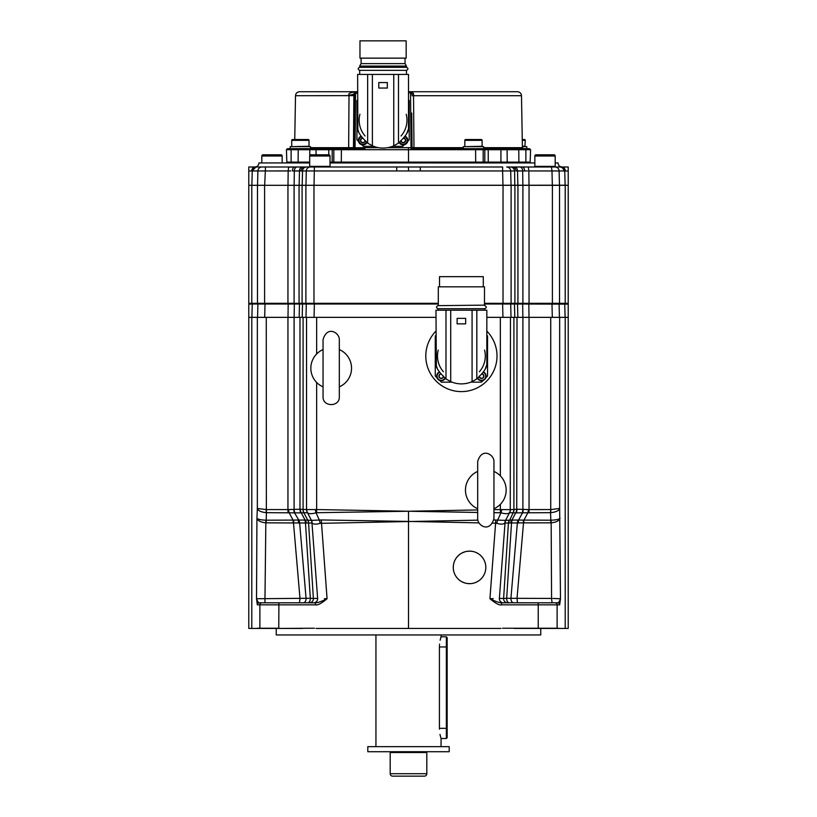 <?xml version="1.0" encoding="UTF-8"?>
<svg xmlns="http://www.w3.org/2000/svg" width="817" height="817" viewBox="0 0 817 817"><rect width="100%" height="100%" fill="white"/><g stroke="black" fill="none" stroke-linecap="round" stroke-linejoin="round"><path stroke-width="1.23" d="M440.547 276.657L482.255 276.657M439.526 286.828L439.526 276.657L483.276 276.657L483.276 286.828M484.491 305.139L484.491 286.828L438.31 286.828L438.31 305.139M438.004 305.65L484.798 305.139L438.004 305.65C436.033 306.671 436.033 307.682 438.004 308.703L438.004 310.225M438.004 308.703L484.798 308.703C486.769 307.682 486.769 306.671 484.798 305.65M476.822 310.225L486.83 310.225L486.83 364.699L485.298 368.763L486.677 365.23C486.493 368.232 483.204 372.797 476.822 378.925L472.083 381.631L472.083 310.225L476.822 310.225L476.822 378.925M436.36 365.945L435.972 310.225L450.718 310.225L450.718 381.631A26.45 26.45 0 0 0 472.083 381.631M472.083 310.225L450.718 310.225M450.718 381.631L445.98 378.925C439.587 372.797 436.309 368.232 436.125 365.24L437.177 368.048M436.38 366.016L436.717 366.956M438.239 350.084A23.907 23.907 0 0 0 437.983 351.198M437.861 351.841A23.907 23.907 0 0 0 437.759 352.433M437.728 352.658A23.907 23.907 0 0 0 437.626 353.444M437.626 353.516A23.907 23.907 0 0 0 437.575 354.027M437.544 354.507A23.907 23.907 0 0 0 437.493 356.028M437.503 356.61A23.907 23.907 0 0 0 443.447 371.796M479.354 371.796A23.907 23.907 0 0 0 485.298 356.61M485.308 356.028A23.907 23.907 0 0 0 484.563 350.084M443.488 376.892A2.349 2.349 0 0 1 438.913 376.147A2.349 2.349 0 0 1 440.68 373.869M435.972 335.256L435.257 335.971L435.257 356.008A26.144 26.144 0 0 0 435.972 362.064A26.144 26.144 0 0 1 435.972 349.952M435.257 356.008L435.257 376.045L436.972 377.771M486.83 331.089A35.601 35.601 0 0 1 461.401 391.609A35.601 35.601 0 0 1 435.972 331.089M500.351 475.862L500.351 317.353L486.83 317.353M435.972 317.353L302.198 317.353L302.525 304.016L253.158 304.016A4.065 4.054 -90 0 1 253.239 303.311M323.052 386.86A20.343 20.343 0 0 1 323.052 349.564M306.549 317.353L306.549 509.583L316.649 509.553L316.598 512.719L408.5 511.248L477.679 512.463M315.26 509.604L316.036 512.79L316.598 512.719M265.882 520.194L293.742 520.092A6.107 0.684 97.5 0 1 293.487 522.86L299.982 598.432L299.492 602.803L264.933 602.803L265.831 522.829A6.107 0.715 93.4 0 0 265.882 520.194C260.817 519.959 257.835 519.326 256.936 518.295L257.345 508.47C258.06 510.696 261.011 512.096 266.199 512.668L294.549 512.862L298.787 520.072A6.107 4.432 90 0 1 299.645 523.094L306.069 598.299L256.518 598.738L256.936 518.295C257.804 520.766 260.766 522.277 265.831 522.829L312.155 523.033C313.452 524.381 316.128 524.483 320.182 523.34A6.107 1.144 78.1 0 0 319.345 520.112L316.036 512.79C311.808 513.985 308.949 513.964 307.468 512.729L311.44 520.368L321.285 519.949L408.5 521.42L408.5 511.248L477.679 509.931M493.948 512.657L500.964 512.79L497.655 520.112L505.56 520.368L511.953 520.01L515.731 512.862L550.801 512.668C555.989 512.096 558.94 510.696 559.655 508.47L560.482 598.738L552.915 598.442M493.836 519.969L497.655 520.112A6.107 1.144 101.9 0 0 496.818 523.34C500.872 524.483 503.548 524.381 504.845 523.033L523.513 522.86L523.258 520.092L551.118 520.194C556.183 519.959 559.165 519.326 560.064 518.295C559.196 520.766 556.234 522.277 551.169 522.829A6.107 0.715 86.6 0 1 551.118 520.194M320.182 523.34L477.833 520.143M493.948 509.655L501.74 509.604A6.107 0.817 101.8 0 1 500.964 512.79C505.192 513.985 508.051 513.964 509.532 512.729L515.731 512.862A6.107 4.351 94.4 0 0 516.742 509.195L517.008 317.353L514.802 317.353L516.875 317.353M501.74 509.604L510.257 509.624A6.107 5.831 50.9 0 1 509.532 512.729L505.56 520.368A6.107 5.811 49.8 0 0 504.845 523.033M510.257 509.624L510.451 317.353M500.351 317.353L514.802 317.353L514.475 304.016L502.629 304.016L502.935 317.353M493.948 508.736A20.343 20.343 0 0 0 493.948 471.44M500.351 504.314L500.402 512.719M477.679 508.736A20.343 20.343 0 0 1 477.679 471.44M477.679 461.605L477.679 518.57C477.342 525.26 489.526 533.583 493.948 518.57L493.948 461.605C494.326 454.722 481.795 446.797 477.679 461.605M438.31 304.016L396.694 304.016L396.694 303.311M300.125 317.353L302.198 317.353L299.992 317.353L299.992 509.216L306.549 509.583A6.107 6.056 90 0 0 307.386 512.678L307.468 512.729A6.107 5.831 129.1 0 1 306.743 509.624M312.155 523.033A6.107 5.811 130.2 0 0 311.44 520.368L305.047 520.01L301.269 512.862L307.386 512.678M259.551 602.803L315.515 602.803C317.568 602.864 321.418 601.506 327.066 598.738L324.431 598.657M311.134 520.194A6.107 6.056 90 0 1 311.961 522.839L317.629 598.432A4.065 4.034 -90 0 1 313.595 602.803L315.515 602.803L315.372 604.835C317.507 605.52 321.398 603.487 327.066 598.738L321.285 519.949M478.905 522.88L408.5 521.42L408.5 628.436L316.005 628.436M266.199 512.668A6.107 0.746 93.1 0 1 266.26 509.573L257.345 508.47L257.345 317.353L248.787 317.353L248.787 628.436L302.688 628.436M408.5 628.436L500.984 628.436M253.158 304.016L251.707 304.036A4.065 3.513 -90 0 1 251.779 303.321L248.787 303.311L248.787 185.306L565.129 185.214L564.751 170.916L568.213 171.059L568.213 166.995L568.213 317.353L565.211 317.353L565.211 628.436L514.312 628.436M565.211 628.436L568.213 628.436L568.213 317.353M568.213 303.311L522.9 303.311L522.9 185.306L568.213 185.306M251.871 185.306A4.065 4.054 89.2 0 1 251.871 185.214L252.249 170.916L248.787 171.059L248.787 166.995L248.787 185.306L251.789 185.306L251.789 303.311L287.952 303.311L287.952 185.306L522.9 185.306A4.065 2.951 90 0 0 522.86 185.204L522.676 170.947A4.065 2.951 -90 0 0 519.888 166.985L511.84 166.995M313.973 185.306L313.973 303.311L287.952 303.311M313.973 303.311L438.31 303.311M484.491 303.311L514.904 303.311L514.904 185.306M522.9 303.311L514.904 303.311M396.694 304.016L302.525 304.016A4.065 4.034 -90 0 1 302.607 303.311M420.306 304.016L420.306 303.311M568.213 304.128L514.475 304.016A4.065 4.034 -90 0 0 514.393 303.311M563.842 304.016A4.065 4.054 -90 0 0 563.761 303.311M564.68 303.321A4.065 4.054 -91.6 0 1 564.751 303.975L565.109 317.353M565.211 317.353L550.74 317.353L550.74 509.573L559.655 508.47L559.655 317.353M559.665 604.835L560.482 598.738C559.441 601.506 558.491 602.864 557.643 602.803L555.08 602.803L557.643 602.803A2.032 2.032 90 0 1 559.665 604.835L557.112 604.835L557.112 628.232L502.557 628.232M559.716 628.436L557.112 628.232A4.065 4.054 -90 0 1 557.102 628.436M493.233 598.636L489.934 598.738C495.602 603.487 499.493 605.52 501.628 604.835L538.229 604.835L538.229 628.436M453.302 566.242L453.302 568.561M453.404 569.561L453.731 571.277M453.956 572.104L454.119 572.625M454.16 572.727L454.66 574.004M454.742 574.188L455.222 575.137M455.825 576.169L457.142 577.946M457.52 578.375L458.572 579.427M458.582 579.437L460.104 580.673M460.237 580.754L461.728 581.684M461.758 581.704L465.2 583.093M465.23 583.093L466.946 583.471M467.099 583.491L470.561 583.644M471.133 583.604L473.309 583.236M474.452 582.919L475.453 582.562M475.647 582.49L477.475 581.612M478.211 581.173L479.64 580.162M480.406 579.519L481.233 578.722M481.244 556.091L480.406 555.284M479.64 554.641L478.211 553.63M477.475 553.191L475.647 552.312M475.453 552.241L474.452 551.884M473.309 551.567L471.133 551.199M470.561 551.158L467.099 551.312M466.946 551.332L465.23 551.71M465.2 551.71L461.758 553.099M461.728 553.119L460.237 554.049M460.104 554.13L457.52 556.428M457.142 556.857L455.825 558.634M455.222 559.665L454.742 560.615M454.66 560.799L454.16 562.076M454.119 562.178L453.956 562.699M453.731 563.526L453.404 565.241M492.559 523.115L495.602 523.176L495.715 519.949M501.628 604.835L501.485 602.803C499.422 602.864 495.572 601.506 489.934 598.738L495.602 523.176L496.818 523.34M500.801 602.772L556.939 602.803M551.567 598.432L552.067 602.803L517.508 602.803L517.018 598.432L523.513 522.86L551.169 522.829L551.567 598.432L506.673 598.299A4.065 2.819 -90 0 0 509.471 602.803L501.485 602.803M514.986 602.803L513.852 602.803A4.065 2.941 -90 0 1 510.931 598.299L517.355 523.094A6.107 4.432 90 0 1 518.213 520.072L523.258 520.092M509.389 520.092A6.107 6.015 139.3 0 0 508.44 522.86L503.619 598.432L506.673 598.299L511.513 523.094A6.107 4.197 90 0 1 512.33 520.072L518.213 520.072M509.614 512.678A6.107 6.056 90 0 0 510.451 509.583L514.016 509.522A6.107 5.964 59.9 0 1 513.229 512.627L508.399 522.839M514.016 509.522L516.742 509.195M516.17 512.872A6.107 4.197 90 0 0 517.008 509.216L529.048 509.583L529.048 317.353L550.74 317.353M529.048 317.353L517.008 317.353M528.946 512.678A6.107 0.746 90 0 0 529.048 509.583L550.74 509.573A6.107 0.746 86.9 0 1 550.801 512.668M550.75 522.839A6.107 0.746 90 0 1 550.842 520.194L550.535 512.678A6.107 0.746 90 0 0 550.638 509.583M518.448 523.043A6.107 3.574 74 0 1 518.642 520.01L522.451 512.862A6.107 4.269 85.7 0 0 523.166 509.195M510.533 523.043A6.107 4.759 110.9 0 1 511.953 520.01L512.33 520.072M528.415 509.522A6.107 1.123 96.2 0 1 527.925 512.627L523.911 520.194A6.107 0.746 90 0 0 523.809 522.839M453.261 567.396A16.279 16.279 0 0 0 469.54 583.675A16.279 16.279 0 0 0 485.819 567.396A16.279 16.279 0 0 0 469.54 551.128A16.279 16.279 0 0 0 453.261 567.396M265.025 303.311L264.688 317.353L299.992 317.353M257.345 317.353L264.688 317.353M287.952 317.353L287.952 509.583L299.992 509.216A6.107 4.197 90 0 0 300.83 512.872L301.269 512.862A6.107 4.351 85.6 0 1 300.258 509.195M302.984 509.522A6.107 5.964 120.1 0 0 303.771 512.627L307.774 520.194A6.107 6.056 90 0 1 308.601 522.839M307.611 520.092A6.107 6.015 40.7 0 1 308.56 522.86L313.381 598.432L310.327 598.299A4.065 2.819 -90 0 1 307.529 602.803L313.595 602.803M298.787 520.072L304.67 520.072A6.107 4.197 90 0 1 305.487 523.094L310.327 598.299L306.069 598.299A4.065 2.941 90 0 1 303.148 602.803L302.014 602.803M264.933 602.803L264.289 602.803L264.933 602.803M257.335 604.835A2.032 2.032 90 0 1 259.357 602.803C258.509 602.864 257.559 601.506 256.518 598.738L257.335 604.835L315.372 604.835M251.891 317.353L252.249 303.975A4.065 4.054 -88.4 0 1 252.32 303.311M248.787 317.353L248.787 303.311M251.707 304.036L248.787 304.128M261.92 602.803L261.91 602.803A2.032 2.032 90 0 0 259.888 604.835L259.888 628.232L278.771 628.232L278.914 602.803L286.624 602.803M277.606 602.803L263.738 602.803M322.194 600.955L320.815 601.537M318.865 602.231L318.324 602.384M324.921 598.667L325.442 598.687M555.09 602.803L555.08 602.803A2.032 2.032 90 0 1 557.112 604.835L538.229 604.835L538.086 602.803L530.335 602.803M555.182 162.93L558.042 162.93C558.256 165.371 559.614 166.729 562.116 166.995L561.779 166.995A4.065 3.513 90 0 0 561.779 166.995L561.769 166.995A4.065 3.513 -90 0 1 565.293 170.978M565.456 185.214L566.804 185.306L565.456 185.306A4.065 3.728 90 0 0 565.456 185.214L565.129 185.214A4.065 4.054 90.8 0 1 565.129 185.306M248.787 185.306L250.125 185.306M249.91 185.306L251.544 185.306A4.065 3.728 90 0 1 251.544 185.214M251.789 185.306L287.952 185.306M303.934 166.995L254.067 166.995M251.707 170.978A4.065 3.513 -90 0 1 255.221 166.995L254.894 166.995C257.386 166.729 258.744 165.371 258.958 162.93L309.674 162.93M299.492 170.763A4.065 2.819 90 0 1 302.147 166.985L302.78 166.985M306.549 166.995A4.065 4.034 90 0 1 306.569 166.995L304.475 166.995A4.065 3.442 90 0 1 304.475 166.995L305.149 166.995M420.306 166.995L502.618 166.995L408.5 166.985L420.306 166.995L420.306 170.957L396.694 170.957L396.694 166.995L310.337 166.995A4.065 4.034 90 0 0 306.293 170.957A4.065 4.034 -90 0 1 310.337 166.995L305.895 166.995M510.666 166.995L511.605 166.995M561.095 166.974L559.788 166.995L561.095 166.974A4.065 4.054 -91.6 0 1 564.751 170.916L563.842 170.957A4.065 4.054 90 0 0 562.494 168.036M552.333 185.306L551.986 170.957L563.842 170.957A4.065 4.054 -90 0 0 559.788 166.995L559.696 166.995M559.788 166.995L554.549 166.995L555.182 166.362L555.182 156.006A1.226 1.226 0 0 0 553.957 154.791L536.054 154.791A1.226 1.226 0 0 0 534.839 156.006L555.182 156.006M554.549 166.995L526.495 166.995M523.687 166.995L519.888 166.985M510.799 166.995L506.693 166.995M534.839 162.93L330.027 162.93M555.049 166.995A4.065 4.054 -90 0 1 559.104 170.957A4.065 4.054 90 0 0 555.049 166.995L522.38 166.995A4.065 2.196 -90 0 1 524.575 170.947L527.292 170.957M527.435 170.957L515.966 170.947A4.065 3.442 -90 0 0 512.525 166.995L506.663 166.995A4.065 4.034 -90 0 1 510.707 170.957L502.629 170.957L502.955 185.306M396.694 170.957L306.293 170.957L305.966 185.204A4.065 4.034 90 0 0 305.966 185.306M290.75 170.947L257.896 170.957A4.065 4.054 90 0 1 261.951 166.995A4.065 4.054 -90 0 0 257.896 170.957L257.539 185.204A4.065 4.054 90 0 0 257.539 185.306M253.158 170.957L252.249 170.916L255.905 166.974L257.212 166.995A4.065 4.054 -90 0 0 253.158 170.957L257.896 170.957L253.158 170.957M305.456 166.995L304.475 166.995L305.456 166.995M294.1 303.311L294.1 185.306A4.065 2.951 90 0 1 294.14 185.204L294.324 170.947L292.425 170.947A4.065 2.196 90 0 1 294.61 166.995L293.395 166.995M290.617 166.995L257.212 166.995M249.359 166.995L255.905 166.974M295.907 166.995L296.5 166.985M404.568 166.985L400.626 166.995M306.467 166.995L310.307 166.995L309.674 166.362L330.027 166.362L330.027 156.006A1.226 1.226 0 0 0 328.802 154.791L310.899 154.791A1.226 1.226 0 0 0 309.674 156.006L330.027 156.006M408.5 170.947L408.5 166.985L329.394 166.995L330.027 166.362M309.674 166.362L309.674 156.006M281.538 166.995L262.451 166.995M292.425 170.947A4.065 2.196 -90 0 1 294.62 166.995L288.524 167.168M282.161 162.93L282.161 156.006A1.226 1.226 0 0 0 280.946 154.791L263.043 154.791A1.226 1.226 0 0 0 261.818 156.006L282.161 156.006M261.818 162.93L261.818 156.006M529.13 162.113L529.13 162.93M530.151 162.113L530.58 149.705L529.559 148.684L524.861 148.684A1.021 1.011 90 0 1 525.882 149.705L525.882 162.113L530.151 162.113M524.861 162.93L524.861 162.113M518.754 162.93L518.754 162.113M482.163 162.93L482.163 162.113M475.606 162.93L475.606 162.113M408.5 162.93L408.5 162.113L484.808 162.113L484.808 149.705L530.58 149.705M341.394 162.93L341.394 162.113M334.837 162.93L334.837 162.113M298.246 162.93L298.246 162.113M292.139 162.93L292.139 162.113M287.87 162.113L287.87 162.93M286.849 162.113L286.42 149.705L291.118 149.705L291.118 162.113L286.849 162.113M298.246 148.684L298.113 162.113L291.118 162.113M298.113 162.113L309.674 162.113M337.932 148.684L310.542 148.684L310.542 146.651L290.198 146.651L290.198 148.684L287.441 148.684L341.394 148.684L341.322 162.113L330.027 162.113M341.322 162.113L408.5 162.113L408.5 149.705L484.808 149.705A1.021 1.011 90 0 0 483.807 148.684L524.861 148.684M525.882 162.113L484.808 162.113M349.125 148.684L348.124 148.684A1.021 0.531 -90 0 0 348.655 147.683L349.022 95.17C347.919 93.761 350.064 92.607 355.456 91.718L356.549 91.718L354.517 93.73L354.047 147.673A1.021 1.011 -90 0 1 353.026 148.684L341.394 148.684M411.186 148.684L483.807 148.684M411.921 148.684L414.025 148.684L413.974 147.683L412.044 147.673L411.88 129.413M463.3 147.683L413.974 147.683L413.535 95.712L521.491 95.712L522.4 147.683L523.411 148.684L483.644 148.684L483.644 146.651L463.3 146.651L463.3 148.684M411.737 113.093L412.044 147.673L412.718 148.623A1.021 1.021 0 0 0 412.759 148.633A1.021 1.021 90 0 0 413.055 148.684L412.718 148.623A1.021 1.021 90 0 0 413.055 148.684L412.044 147.673A1.021 1.021 0 0 0 412.381 148.428M522.38 146.651L526.802 146.651L526.802 148.684M408.5 148.684L408.5 149.705L408.5 148.684M378.445 147.663L364.893 147.663L364.893 148.684L355.078 148.745L353.444 148.684L354.251 147.673L310.542 147.683M364.893 147.663L355.058 147.785L355.078 148.745M357.632 92.73L355.528 93.741L355.058 147.785L354.251 147.673M411.574 94.047L411.574 93.73A2.032 2.032 0 0 0 409.531 91.718C412.462 92.25 413.79 93.148 413.514 94.404L413.535 95.712L412.023 95.712M408.5 92.73L409.531 92.73A1.021 1.021 0 0 1 410.553 93.741L411.022 147.663L412.044 147.673A1.021 1.021 90 0 0 412.718 148.623A1.021 1.021 90 0 1 412.044 147.673L412.483 147.683M409.531 91.718L517.416 91.718L409.531 91.718L414.607 91.718L409.531 91.718L409.531 92.73M355.528 93.741L353.884 93.73L355.456 91.718L357.632 91.718L356.549 91.718L356.549 92.73M352.454 148.684A1.021 1.011 -90 0 0 353.465 147.673L353.884 93.73A10.172 1.797 -0 0 1 349.022 95.17M355.456 91.718L299.584 91.718C297.143 91.943 295.785 93.281 295.509 95.712L294.743 139.523M413.514 94.404A2.032 0.694 -0.5 0 1 411.574 93.73L411.564 93.649M361.89 144.803L363.432 146.345L373.665 146.345M392.477 146.345L402.699 146.345L404.241 144.803M358.469 141.382L356.927 139.83L356.927 100.562L357.632 99.858M366.925 142.577A4.575 4.575 0 0 1 359.572 143.455A4.575 4.575 0 0 1 360.991 136.194A4.575 4.575 0 0 0 359.572 143.455A4.575 4.575 0 0 0 366.925 142.577M365.23 141.147A2.441 2.441 0 0 1 360.481 140.34A2.441 2.441 0 0 1 362.288 137.981M357.632 114.135A26.144 26.144 0 0 0 357.632 126.257M408.5 99.858L409.215 100.562L409.215 139.83L407.673 141.382M408.5 126.257A26.144 26.144 0 0 0 408.5 114.135M403.853 137.981A2.441 2.441 0 0 1 404.425 142.454A2.441 2.441 0 0 1 400.902 141.147M359.909 114.268A23.907 23.907 0 0 0 359.654 115.36M359.531 116.004A23.907 23.907 0 0 0 359.429 116.606M359.398 116.821A23.907 23.907 0 0 0 359.296 117.617M359.296 117.699A23.907 23.907 0 0 0 359.245 118.21M359.204 118.69A23.907 23.907 0 0 0 359.163 120.222M359.174 120.804A23.907 23.907 0 0 0 365.117 135.99M401.024 135.99A23.907 23.907 0 0 0 406.968 120.804M406.978 120.222A23.907 23.907 0 0 0 406.223 114.268M378.792 82.558L378.792 88.052L387.34 88.052L387.34 82.558L378.792 82.558M393.753 145.824L393.753 74.418L372.389 74.418L372.389 145.824A26.45 26.45 0 0 0 393.753 145.824L398.492 143.118C404.875 136.98 408.163 132.425 408.337 129.423L406.968 132.957L408.5 128.892L408.5 74.418L398.492 74.418L398.492 143.118M393.753 74.418L398.492 74.418M372.389 145.824L367.65 143.118C361.257 136.98 357.979 132.425 357.795 129.423L358.837 132.242M372.389 74.418L357.632 74.418L357.836 129.566M357.856 129.627L358.02 130.138M358.05 130.209L358.571 131.608M406.468 70.354C408.439 69.333 408.439 68.322 406.468 67.3L359.674 67.3C357.703 68.322 357.703 69.333 359.674 70.354L406.468 70.354L406.468 74.418M405.038 58.14L405.038 63.614L361.094 63.614L359.674 66.075L406.468 66.075L406.468 67.3M383.071 58.14L406.161 58.14L406.161 40.85L359.97 40.85L359.97 58.14L383.071 58.14M405.14 136.194A4.575 4.575 0 0 1 406.56 143.455A4.575 4.575 0 0 1 399.217 142.577M405.559 140.483L404.262 142.454L401.984 142.454L400.851 140.483M403.414 138.522L404.425 138.226L405.559 140.197M362.728 138.522L361.706 138.226L360.481 140.34L361.706 142.454L364.147 142.454L365.281 140.483M287.441 148.684L286.42 149.705M292.108 146.651L309.02 146.263L309.02 140.34A0.817 0.817 0 0 0 308.203 139.523L292.537 139.523A0.817 0.817 0 0 0 291.73 140.34L309.02 140.34M291.73 146.263L291.73 140.34M465.2 146.651L482.112 146.263L482.112 140.34A0.817 0.817 0 0 0 481.305 139.523L465.639 139.523A0.817 0.817 0 0 0 464.822 140.34L482.112 140.34M464.822 146.263L464.822 140.34M468.887 139.523L471.501 139.615M524.892 146.651L525.27 140.34A0.817 0.817 0 0 0 524.463 139.523L522.257 139.523M522.369 146.263L525.27 146.263M535.462 166.995L534.839 166.362L555.182 166.362M534.839 166.362L534.839 156.006M288.585 509.522A6.107 1.123 83.8 0 0 289.075 512.627L293.089 520.194L293.191 522.839M293.834 509.195A6.107 4.269 94.3 0 0 294.549 512.862L300.83 512.872M306.467 523.043A6.107 4.759 69.1 0 0 305.047 520.01L304.67 520.072M266.25 522.839A6.107 0.746 90 0 0 266.158 520.194L266.465 512.678A6.107 0.746 90 0 1 266.362 509.583L287.952 509.583A6.107 0.746 90 0 0 288.054 512.678M293.742 520.092L298.358 520.01L298.552 523.043M540.752 628.436L540.752 634.952L276.248 634.952L276.248 628.436M439.434 729.132L439.423 728.335C441.2 741.458 441.2 741.458 439.423 728.335L439.423 646.921M440.884 737.945L440.138 735.024M440.118 734.943L440.006 734.371M439.423 646.656L439.444 645.767M439.505 644.746L439.556 644.082M440.138 640.252L440.904 637.27M439.423 646.952C441.2 633.839 441.2 633.839 439.423 646.952L446.348 646.952L446.348 636.78L441.057 636.78L441.057 634.952M408.5 746.646L449.197 746.646L449.197 751.732L367.803 751.732L367.803 746.646L408.5 746.646M426.025 751.732L426.811 752.518L390.189 752.518L390.189 773.709A2.441 2.441 0 0 0 392.63 776.15L424.37 776.15A2.441 2.441 0 0 0 426.811 773.709L390.189 773.709M390.975 751.732L390.189 752.518M426.811 752.518L426.811 773.709M414.372 776.15L396.756 776.15M447.154 646.952L447.154 737.7L446.348 738.507L446.348 646.952L447.154 646.952L447.154 637.597L446.348 636.78M339.321 386.86A20.343 20.343 0 0 0 339.321 349.564M323.052 339.729L323.052 396.694C322.541 407.193 339.831 407.203 339.321 396.694L339.321 339.729C339.698 332.846 327.168 324.931 323.052 339.729M439.638 380.426L441.354 382.152L451.995 382.152M470.806 382.152L481.438 382.152L483.164 380.426M445.255 378.383A4.575 4.575 0 0 1 437.902 379.262A4.575 4.575 0 0 1 439.321 372.001A4.575 4.575 0 0 0 437.902 379.262A4.575 4.575 0 0 0 445.255 378.383M485.819 377.771L487.545 376.045L487.545 335.971L486.83 335.256M483.48 372.001A4.575 4.575 0 0 1 484.889 379.262A4.575 4.575 0 0 1 477.547 378.383A4.575 4.575 0 0 0 484.889 379.262A4.575 4.575 0 0 0 483.48 372.001M482.122 373.869A2.349 2.349 0 0 1 482.714 378.179A2.349 2.349 0 0 1 479.313 376.892M486.83 362.064A26.144 26.144 0 0 0 486.83 349.952M481.928 374.115L482.714 374.115L483.889 376.147L482.714 378.179L480.365 378.179L479.191 376.147M443.611 376.147L442.436 378.179L440.087 378.179L438.913 376.147L440.087 374.115L440.874 374.115M465.67 323.859L465.67 318.364L457.122 318.364L457.122 323.859L465.67 323.859M445.98 310.225L445.98 378.925M439.556 372.338A4.167 4.167 0 0 0 438.198 378.986A4.167 4.167 0 0 0 444.928 378.128M316.649 317.353L316.649 353.986M316.649 382.448L316.649 509.553L408.5 511.248M502.629 303.311L502.629 304.016L484.491 304.016M314.371 303.311L314.065 317.353M303.087 317.353L303.087 509.583A6.107 6.056 90 0 0 303.924 512.678M278.771 628.436L314.443 628.232M565.211 185.306L565.211 303.311A4.065 3.513 -90 0 1 565.293 304.036M257.569 317.353L257.896 304.016A4.065 4.054 -90 0 1 257.978 303.311M288.003 317.353L288.187 303.311M292.425 304.016A4.065 2.196 -90 0 1 292.466 303.321M294.151 317.353L294.324 304.006A4.065 2.951 -90 0 1 294.375 303.311M299.155 317.353L299.482 304.006A4.065 2.819 -90 0 1 299.543 303.311M301.034 304.016A4.065 3.442 -90 0 1 301.105 303.311M305.987 317.353L306.293 304.016A4.065 4.034 -90 0 1 306.375 303.311M408.5 304.006L408.5 303.311M511.013 317.353L510.707 304.016A4.065 4.034 -90 0 0 510.625 303.311M515.966 304.016A4.065 3.442 -90 0 0 515.895 303.321M517.845 317.353L517.518 304.006A4.065 2.819 -90 0 0 517.457 303.311M522.849 317.353L522.676 304.006A4.065 2.951 -90 0 0 522.625 303.311M524.575 304.016A4.065 2.196 -90 0 0 524.534 303.311M528.997 317.353L528.813 303.311M552.312 317.353L551.975 303.311M559.431 317.353L559.104 304.016A4.065 4.054 -90 0 0 559.022 303.311M503.619 598.432A4.065 4.034 90 0 0 507.643 602.803A4.065 4.034 -90 0 1 503.619 598.432L499.371 598.432L505.039 522.839A6.107 6.056 90 0 1 505.866 520.194M499.371 598.432A4.065 4.034 -90 0 0 503.405 602.803A4.065 4.034 90 0 1 503.395 602.803M513.076 512.678A6.107 6.056 90 0 0 513.913 509.583L513.913 317.353M522.9 317.353L522.9 509.216A6.107 4.432 90 0 1 522.022 512.872M266.362 509.583L266.26 317.353M294.1 317.353L294.1 509.216A6.107 4.432 90 0 0 294.978 512.872M317.629 598.432L313.381 598.432A4.065 4.034 -90 0 1 309.357 602.803M257.396 628.232L259.888 628.232A4.065 4.054 90 0 0 259.898 628.436M251.789 317.353L251.789 628.436M510.931 598.299A4.065 2.941 90 0 0 513.852 602.803M559.104 170.957L559.461 185.204A4.065 4.054 90 0 1 559.461 185.306M551.485 166.995L551.986 170.957L528.824 170.957L529.008 185.306M514.853 166.985A4.065 2.819 -90 0 1 517.518 170.947L517.866 185.204A4.065 2.829 90 0 1 517.866 185.306M514.587 170.957L514.822 185.204A4.065 4.034 90 0 1 514.833 185.306M510.441 166.995L510.431 166.995A4.065 4.034 -90 0 1 514.475 170.957L510.707 170.957L511.033 185.204A4.065 4.034 90 0 1 511.033 185.306M314.371 166.995L314.045 185.306M299.134 185.306A4.065 2.819 90 0 1 299.134 185.204L299.482 170.947L302.525 170.957L302.178 185.204A4.065 4.034 90 0 0 302.167 185.306M288.799 170.957L288.176 170.957L287.993 185.306M265.515 166.995L264.667 185.306M528.824 170.957L528.333 166.995L527.721 166.995M420.306 170.957L502.629 170.957L502.629 166.995M306.293 170.957L302.525 170.957A4.065 4.034 -90 0 1 306.569 166.995M302.525 170.957L301.034 170.947A4.065 3.442 -90 0 1 304.475 166.995M301.034 170.947L294.324 170.947A4.065 2.951 -90 0 1 297.112 166.985M299.482 170.947A4.065 2.819 -90 0 1 302.147 166.985M288.176 170.957L288.667 166.995L294.62 166.995M507.081 162.93L507.081 162.113M500.167 162.93L500.167 162.113M487.575 162.93L487.575 162.113M483.807 162.93L483.807 162.113M333.193 162.93L333.193 162.113M518.754 148.684L518.887 162.113M507.224 162.113L507.081 148.684M500.167 148.684A1.021 0.766 90 0 1 500.933 149.705L500.933 162.113M488.239 162.113L488.239 149.705A1.021 0.664 90 0 0 487.575 148.684M482.163 148.684A1.021 1.011 90 0 1 483.174 149.705L483.174 162.113M475.606 148.684L475.678 162.113M334.837 148.684A1.021 1.011 90 0 0 333.826 149.705L408.5 149.705M411.022 148.684L411.022 147.663L387.687 147.663M353.884 95.62L295.509 95.712M522.4 147.683L483.644 147.683M410.553 93.741L411.574 94.241M361.339 136.705A3.962 3.962 0 0 0 360.021 143.036A3.962 3.962 0 0 0 366.435 142.189M399.697 142.189A3.962 3.962 0 0 0 406.11 143.036A3.962 3.962 0 0 0 404.793 136.705M367.65 74.418L367.65 143.118M332.192 162.113L332.192 149.705L333.826 149.705L333.826 162.113M333.193 148.684A1.021 1.011 90 0 0 332.192 149.705L328.761 149.705A1.021 0.664 90 0 1 329.425 148.684M328.761 154.791L328.761 149.705L316.067 149.705L316.067 154.791M316.833 148.684A1.021 0.766 90 0 0 316.067 149.705L309.776 149.705L309.919 148.684M309.776 155.516L309.776 149.705L291.118 149.705A1.021 1.011 90 0 1 292.139 148.684M522.267 140.34L525.27 140.34M559.533 185.306L559.533 303.311M552.404 185.306L552.404 303.311M529.048 303.311L529.048 185.306M517.937 303.311L517.937 185.306M511.105 185.306L511.105 303.311M503.027 185.306L503.027 303.311M305.895 185.306L305.895 303.311M302.096 303.311L302.096 185.306M299.063 303.311L299.063 185.306M264.596 185.306L264.596 303.311M257.467 185.306L257.467 303.311M306.069 598.299A4.065 2.941 -90 0 1 303.148 602.803M447.154 728.335L439.423 728.335M477.874 378.128A4.167 4.167 0 0 0 484.593 378.986A4.167 4.167 0 0 0 483.245 372.338M484.798 308.703L484.798 310.225M568.172 166.995L561.779 166.995M289.279 166.995L290.505 166.995M522.492 166.995L523.605 166.995M521.491 95.712C521.215 93.281 519.857 91.943 517.416 91.718M359.674 70.354L359.674 74.418M359.674 66.075L359.674 67.3M405.038 63.614L406.468 66.075M361.094 58.14L361.094 63.614M441.057 746.646L441.057 738.507L446.348 738.507M375.943 746.646L375.943 634.952"/></g></svg>
